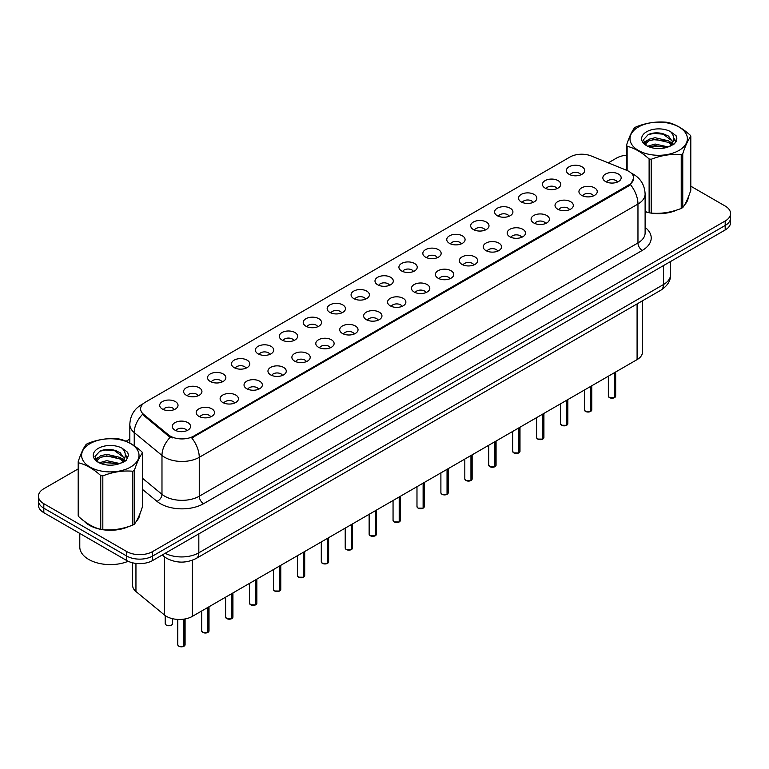 <?xml version="1.0" encoding="UTF-8"?>
<svg xmlns="http://www.w3.org/2000/svg" width="769" height="769" viewBox="0 0 769 769"><rect width="100%" height="100%" fill="white"/><g stroke="black" fill="none" stroke-linecap="round" stroke-linejoin="round"><path stroke-width="1.15" d="M545.125 188.088A9.161 5.287 180 0 1 543.308 186.598A9.161 5.287 180 0 1 546.346 180.023A9.161 5.287 180 0 1 558.083 180.609A9.161 5.287 180 0 1 559.899 186.598A9.161 5.287 180 0 1 545.125 188.088M556.967 188.636A5.498 3.172 0 0 0 555.487 187.088A5.498 3.172 0 0 0 550.075 186.29A5.498 3.172 0 0 0 546.24 188.636M521.209 201.901A9.161 5.287 180 0 1 519.392 200.401A9.161 5.287 180 0 1 522.42 193.836A9.161 5.287 180 0 1 534.157 194.422A9.161 5.287 180 0 1 535.974 200.401A9.161 5.287 180 0 1 521.209 201.901M533.042 202.449A5.498 3.172 0 0 0 531.571 200.901A5.498 3.172 0 0 0 526.15 200.103A5.498 3.172 0 0 0 522.324 202.449M497.283 215.714A9.161 5.287 180 0 1 495.467 214.215A9.161 5.287 180 0 1 498.504 207.64A9.161 5.287 180 0 1 510.241 208.236A9.161 5.287 180 0 1 512.058 214.215A9.161 5.287 180 0 1 497.283 215.714M509.126 216.262A5.498 3.172 0 0 0 507.646 214.714A5.498 3.172 0 0 0 502.234 213.907A5.498 3.172 0 0 0 498.399 216.262M473.368 229.518A9.161 5.287 180 0 1 471.541 228.028A9.161 5.287 180 0 1 474.579 221.453A9.161 5.287 180 0 1 486.316 222.039A9.161 5.287 180 0 1 488.132 228.028A9.161 5.287 180 0 1 473.368 229.518M485.201 230.075A5.498 3.172 0 0 0 483.73 228.528A5.498 3.172 0 0 0 478.308 227.72A5.498 3.172 0 0 0 474.483 230.075M449.442 243.331A9.161 5.287 180 0 1 447.625 241.841A9.161 5.287 180 0 1 450.653 235.266A9.161 5.287 180 0 1 462.4 235.852A9.161 5.287 180 0 1 464.216 241.841A9.161 5.287 180 0 1 449.442 243.331M461.275 243.879A5.498 3.172 0 0 0 459.804 242.341A5.498 3.172 0 0 0 454.392 241.533A5.498 3.172 0 0 0 450.557 243.879M425.517 257.144A9.161 5.287 180 0 1 423.7 255.644A9.161 5.287 180 0 1 426.737 249.079A9.161 5.287 180 0 1 438.474 249.665A9.161 5.287 180 0 1 440.291 255.644A9.161 5.287 180 0 1 425.517 257.144M437.359 257.692A5.498 3.172 0 0 0 435.879 256.144A5.498 3.172 0 0 0 430.467 255.346A5.498 3.172 0 0 0 426.632 257.692M401.601 270.957A9.161 5.287 180 0 1 399.784 269.458A9.161 5.287 180 0 1 402.812 262.883A9.161 5.287 180 0 1 414.549 263.479A9.161 5.287 180 0 1 416.375 269.458A9.161 5.287 180 0 1 401.601 270.957M413.434 271.505A5.498 3.172 0 0 0 411.963 269.957A5.498 3.172 0 0 0 406.551 269.15A5.498 3.172 0 0 0 402.716 271.505M377.675 284.77A9.161 5.287 180 0 1 375.858 283.271A9.161 5.287 180 0 1 378.896 276.696A9.161 5.287 180 0 1 390.633 277.282A9.161 5.287 180 0 1 392.45 283.271A9.161 5.287 180 0 1 377.675 284.77M389.518 285.318A5.498 3.172 0 0 0 388.037 283.771A5.498 3.172 0 0 0 382.626 282.963A5.498 3.172 0 0 0 378.79 285.318M353.759 298.574A9.161 5.287 180 0 1 351.942 297.084A9.161 5.287 180 0 1 354.97 290.509A9.161 5.287 180 0 1 366.707 291.095A9.161 5.287 180 0 1 368.524 297.084A9.161 5.287 180 0 1 353.759 298.574M365.592 299.122A5.498 3.172 0 0 0 364.122 297.584A5.498 3.172 0 0 0 358.71 296.776A5.498 3.172 0 0 0 354.874 299.122M329.834 312.387A9.161 5.287 180 0 1 328.017 310.887A9.161 5.287 180 0 1 331.055 304.322A9.161 5.287 180 0 1 342.791 304.909A9.161 5.287 180 0 1 344.608 310.887A9.161 5.287 180 0 1 329.834 312.387M341.676 312.935A5.498 3.172 0 0 0 340.196 311.387A5.498 3.172 0 0 0 334.784 310.589A5.498 3.172 0 0 0 330.949 312.935M305.918 326.2A9.161 5.287 180 0 1 304.091 324.701A9.161 5.287 180 0 1 307.129 318.126A9.161 5.287 180 0 1 318.866 318.722A9.161 5.287 180 0 1 320.683 324.701A9.161 5.287 180 0 1 305.918 326.2M317.751 326.748A5.498 3.172 0 0 0 316.28 325.2A5.498 3.172 0 0 0 310.859 324.393A5.498 3.172 0 0 0 307.033 326.748M281.992 340.013A9.161 5.287 180 0 1 280.176 338.514A9.161 5.287 180 0 1 283.213 331.939A9.161 5.287 180 0 1 294.95 332.535A9.161 5.287 180 0 1 296.767 338.514A9.161 5.287 180 0 1 281.992 340.013M293.835 340.561A5.498 3.172 0 0 0 292.355 339.014A5.498 3.172 0 0 0 286.943 338.206A5.498 3.172 0 0 0 283.107 340.561M258.067 353.817A9.161 5.287 180 0 1 256.25 352.327A9.161 5.287 180 0 1 259.288 345.752A9.161 5.287 180 0 1 271.024 346.338A9.161 5.287 180 0 1 272.841 352.327A9.161 5.287 180 0 1 258.067 353.817M269.909 354.365A5.498 3.172 0 0 0 268.439 352.827A5.498 3.172 0 0 0 263.017 352.019A5.498 3.172 0 0 0 259.191 354.365M234.151 367.63A9.161 5.287 180 0 1 232.334 366.131A9.161 5.287 180 0 1 235.362 359.565A9.161 5.287 180 0 1 247.099 360.152A9.161 5.287 180 0 1 248.925 366.131A9.161 5.287 180 0 1 234.151 367.63M245.984 368.178A5.498 3.172 0 0 0 244.513 366.63A5.498 3.172 0 0 0 239.101 365.833A5.498 3.172 0 0 0 235.266 368.178M210.225 381.443A9.161 5.287 180 0 1 208.409 379.944A9.161 5.287 180 0 1 211.446 373.369A9.161 5.287 180 0 1 223.183 373.965A9.161 5.287 180 0 1 225 379.944A9.161 5.287 180 0 1 210.225 381.443M222.068 381.991A5.498 3.172 0 0 0 220.588 380.444A5.498 3.172 0 0 0 215.176 379.636A5.498 3.172 0 0 0 211.34 381.991M186.309 395.256A9.161 5.287 180 0 1 184.493 393.757A9.161 5.287 180 0 1 187.521 387.182A9.161 5.287 180 0 1 199.258 387.778A9.161 5.287 180 0 1 201.074 393.757A9.161 5.287 180 0 1 186.309 395.256M198.142 395.804A5.498 3.172 0 0 0 196.672 394.257A5.498 3.172 0 0 0 191.26 393.449A5.498 3.172 0 0 0 187.425 395.804M162.384 409.06A9.161 5.287 180 0 1 160.567 407.57A9.161 5.287 180 0 1 163.605 400.995A9.161 5.287 180 0 1 175.342 401.581A9.161 5.287 180 0 1 177.158 407.57A9.161 5.287 180 0 1 162.384 409.06M174.227 409.608A5.498 3.172 0 0 0 172.746 408.07A5.498 3.172 0 0 0 167.334 407.262A5.498 3.172 0 0 0 163.499 409.608M569.05 174.275A9.161 5.287 180 0 1 567.234 172.785A9.161 5.287 180 0 1 570.262 166.21A9.161 5.287 180 0 1 581.998 166.796A9.161 5.287 180 0 1 583.815 172.785A9.161 5.287 180 0 1 569.05 174.275M580.883 174.832A5.498 3.172 0 0 0 579.413 173.285A5.498 3.172 0 0 0 574.001 172.477A5.498 3.172 0 0 0 570.165 174.832M581.614 195.345A9.161 5.287 180 0 1 579.797 193.846A9.161 5.287 180 0 1 582.825 187.28A9.161 5.287 180 0 1 594.572 187.867A9.161 5.287 180 0 1 596.388 193.846A9.161 5.287 180 0 1 581.614 195.345M593.447 195.893A5.498 3.172 0 0 0 591.976 194.346A5.498 3.172 0 0 0 586.564 193.548A5.498 3.172 0 0 0 582.729 195.893M557.688 209.158A9.161 5.287 180 0 1 555.872 207.659A9.161 5.287 180 0 1 558.909 201.084A9.161 5.287 180 0 1 570.646 201.68A9.161 5.287 180 0 1 572.463 207.659A9.161 5.287 180 0 1 557.688 209.158M569.531 209.706A5.498 3.172 0 0 0 568.051 208.159A5.498 3.172 0 0 0 562.639 207.351A5.498 3.172 0 0 0 558.803 209.706M533.773 222.962A9.161 5.287 180 0 1 531.956 221.472A9.161 5.287 180 0 1 534.984 214.897A9.161 5.287 180 0 1 546.721 215.483A9.161 5.287 180 0 1 548.537 221.472A9.161 5.287 180 0 1 533.773 222.962M545.606 223.51A5.498 3.172 0 0 0 544.135 221.972A5.498 3.172 0 0 0 538.723 221.164A5.498 3.172 0 0 0 534.888 223.51M509.847 236.775A9.161 5.287 180 0 1 508.03 235.285A9.161 5.287 180 0 1 511.068 228.71A9.161 5.287 180 0 1 522.805 229.297A9.161 5.287 180 0 1 524.621 235.285A9.161 5.287 180 0 1 509.847 236.775M521.69 237.323A5.498 3.172 0 0 0 520.209 235.775A5.498 3.172 0 0 0 514.797 234.978A5.498 3.172 0 0 0 510.962 237.323M485.931 250.588A9.161 5.287 180 0 1 484.114 249.089A9.161 5.287 180 0 1 487.142 242.523A9.161 5.287 180 0 1 498.879 243.11A9.161 5.287 180 0 1 500.696 249.089A9.161 5.287 180 0 1 485.931 250.588M497.764 251.136A5.498 3.172 0 0 0 496.293 249.589A5.498 3.172 0 0 0 490.882 248.791A5.498 3.172 0 0 0 487.046 251.136M462.006 264.401A9.161 5.287 180 0 1 460.189 262.902A9.161 5.287 180 0 1 463.226 256.327A9.161 5.287 180 0 1 474.963 256.923A9.161 5.287 180 0 1 476.78 262.902A9.161 5.287 180 0 1 462.006 264.401M473.848 264.949A5.498 3.172 0 0 0 472.368 263.402A5.498 3.172 0 0 0 466.956 262.594A5.498 3.172 0 0 0 463.121 264.949M438.09 278.205A9.161 5.287 180 0 1 436.263 276.715A9.161 5.287 180 0 1 439.301 270.14A9.161 5.287 180 0 1 451.038 270.726A9.161 5.287 180 0 1 452.854 276.715A9.161 5.287 180 0 1 438.09 278.205M449.923 278.762A5.498 3.172 0 0 0 448.452 277.215A5.498 3.172 0 0 0 443.031 276.407A5.498 3.172 0 0 0 439.205 278.762M414.164 292.018A9.161 5.287 180 0 1 412.347 290.528A9.161 5.287 180 0 1 415.385 283.953A9.161 5.287 180 0 1 427.122 284.54A9.161 5.287 180 0 1 428.939 290.528A9.161 5.287 180 0 1 414.164 292.018M426.007 292.566A5.498 3.172 0 0 0 424.526 291.018A5.498 3.172 0 0 0 419.115 290.221A5.498 3.172 0 0 0 415.279 292.566M390.239 305.831A9.161 5.287 180 0 1 388.422 304.332A9.161 5.287 180 0 1 391.459 297.766A9.161 5.287 180 0 1 403.196 298.353A9.161 5.287 180 0 1 405.013 304.332A9.161 5.287 180 0 1 390.239 305.831M402.081 306.379A5.498 3.172 0 0 0 400.611 304.832A5.498 3.172 0 0 0 395.189 304.034A5.498 3.172 0 0 0 391.363 306.379M366.323 319.644A9.161 5.287 180 0 1 364.506 318.145A9.161 5.287 180 0 1 367.534 311.57A9.161 5.287 180 0 1 379.271 312.166A9.161 5.287 180 0 1 381.097 318.145A9.161 5.287 180 0 1 366.323 319.644M378.156 320.192A5.498 3.172 0 0 0 376.685 318.645A5.498 3.172 0 0 0 371.273 317.837A5.498 3.172 0 0 0 367.438 320.192M342.397 333.448A9.161 5.287 180 0 1 340.58 331.958A9.161 5.287 180 0 1 343.618 325.383A9.161 5.287 180 0 1 355.355 325.969A9.161 5.287 180 0 1 357.172 331.958A9.161 5.287 180 0 1 342.397 333.448M354.24 334.006A5.498 3.172 0 0 0 352.76 332.458A5.498 3.172 0 0 0 347.348 331.65A5.498 3.172 0 0 0 343.512 334.006M318.481 347.261A9.161 5.287 180 0 1 316.665 345.771A9.161 5.287 180 0 1 319.693 339.196A9.161 5.287 180 0 1 331.429 339.783A9.161 5.287 180 0 1 333.246 345.771A9.161 5.287 180 0 1 318.481 347.261M330.314 347.809A5.498 3.172 0 0 0 328.844 346.271A5.498 3.172 0 0 0 323.432 345.464A5.498 3.172 0 0 0 319.596 347.809M294.556 361.074A9.161 5.287 180 0 1 292.739 359.575A9.161 5.287 180 0 1 295.777 353.009A9.161 5.287 180 0 1 307.513 353.596A9.161 5.287 180 0 1 309.33 359.575A9.161 5.287 180 0 1 294.556 361.074M306.398 361.622A5.498 3.172 0 0 0 304.918 360.075A5.498 3.172 0 0 0 299.506 359.277A5.498 3.172 0 0 0 295.671 361.622M270.64 374.888A9.161 5.287 180 0 1 268.823 373.388A9.161 5.287 180 0 1 271.851 366.813A9.161 5.287 180 0 1 283.588 367.409A9.161 5.287 180 0 1 285.405 373.388A9.161 5.287 180 0 1 270.64 374.888M282.473 375.435A5.498 3.172 0 0 0 281.002 373.888A5.498 3.172 0 0 0 275.581 373.08A5.498 3.172 0 0 0 271.755 375.435M246.714 388.701A9.161 5.287 180 0 1 244.898 387.201A9.161 5.287 180 0 1 247.935 380.626A9.161 5.287 180 0 1 259.672 381.213A9.161 5.287 180 0 1 261.489 387.201A9.161 5.287 180 0 1 246.714 388.701M258.557 389.249A5.498 3.172 0 0 0 257.077 387.701A5.498 3.172 0 0 0 251.665 386.894A5.498 3.172 0 0 0 247.829 389.249M222.789 402.504A9.161 5.287 180 0 1 220.972 401.014A9.161 5.287 180 0 1 224.01 394.439A9.161 5.287 180 0 1 235.747 395.026A9.161 5.287 180 0 1 237.563 401.014A9.161 5.287 180 0 1 222.789 402.504M234.632 403.052A5.498 3.172 0 0 0 233.161 401.514A5.498 3.172 0 0 0 227.739 400.707A5.498 3.172 0 0 0 223.914 403.052M198.873 416.317A9.161 5.287 180 0 1 197.056 414.818A9.161 5.287 180 0 1 200.084 408.252A9.161 5.287 180 0 1 211.831 408.839A9.161 5.287 180 0 1 213.647 414.818A9.161 5.287 180 0 1 198.873 416.317M210.706 416.865A5.498 3.172 0 0 0 209.235 415.318A5.498 3.172 0 0 0 203.823 414.52A5.498 3.172 0 0 0 199.988 416.865M174.948 430.131A9.161 5.287 180 0 1 173.131 428.631A9.161 5.287 180 0 1 176.168 422.056A9.161 5.287 180 0 1 187.905 422.652A9.161 5.287 180 0 1 189.722 428.631A9.161 5.287 180 0 1 174.948 430.131M186.79 430.678A5.498 3.172 0 0 0 185.31 429.131A5.498 3.172 0 0 0 179.898 428.323A5.498 3.172 0 0 0 176.063 430.678M605.539 181.532A9.161 5.287 180 0 1 603.713 180.042A9.161 5.287 180 0 1 606.751 173.467A9.161 5.287 180 0 1 618.487 174.054A9.161 5.287 180 0 1 620.304 180.042A9.161 5.287 180 0 1 605.539 181.532M617.372 182.08A5.498 3.172 0 0 0 615.902 180.532A5.498 3.172 0 0 0 610.48 179.735A5.498 3.172 0 0 0 606.654 182.08M626.697 170.324A16.485 9.516 180 0 1 628.898 171.391A16.485 9.516 180 0 1 633.723 178.12A16.485 9.516 180 0 1 628.898 184.848L193.644 436.138A16.485 9.516 180 0 1 168.488 434.87L143.592 414.337A16.485 9.516 180 0 1 140.602 408.877A16.485 9.516 180 0 1 145.437 402.149L570.021 157.011A16.485 9.516 180 0 1 591.14 155.944L626.697 170.324M642.461 300.814L642.461 352.135A18.321 10.574 180 0 1 637.088 359.613L192.356 616.373A18.321 10.574 180 0 1 164.403 614.96L135.95 591.505A18.321 10.574 180 0 1 132.633 585.44L132.633 562.821M84.004 521.017A29.616 17.101 0 0 0 89.367 525.256A29.616 17.101 0 0 0 100.403 529.283M633.723 178.12L630.493 184.675L628.898 185.838L191.789 437.965A21.369 12.342 60 0 1 199.258 457.324A24.425 14.102 180 0 1 164.72 457.324A24.425 14.102 180 0 1 161.98 455.44L134.239 432.572A24.425 14.102 180 0 1 129.826 424.478L129.826 443.05M78.198 468.888L43.814 488.738A18.321 10.574 0 0 0 38.45 496.216L38.45 505.195A18.321 10.574 0 0 0 43.814 512.673L126.722 560.534L126.722 556.045A18.321 10.574 0 0 0 152.627 556.045L725.186 225.48A18.321 10.574 0 0 0 730.55 218.002A18.321 10.574 0 0 1 725.186 225.48L152.627 556.045A18.321 10.574 0 0 1 126.722 556.045L43.814 508.184L126.722 556.045L126.722 551.556A18.321 10.574 0 0 0 152.627 551.556L725.186 221.001A18.321 10.574 0 0 0 730.55 213.522A18.321 10.574 0 0 0 725.186 206.044L690.802 186.194M38.45 500.706A18.321 10.574 0 0 0 43.814 508.184A18.321 10.574 0 0 1 38.45 500.706M172.189 437.965L168.488 436.09L142.476 414.433A21.369 14.294 129.5 0 0 134.239 432.572L134.239 445.76M645.114 211.763A29.616 17.101 0 0 0 648.776 212.677M650.19 212.946A29.616 17.101 0 0 0 677.345 209.85M684.621 204.823A29.616 17.101 0 0 0 688.284 197.22M101.816 529.553A29.616 17.101 0 0 0 128.971 526.448M136.248 521.42A29.616 17.101 0 0 0 139.91 513.827M626.572 155.194A18.321 10.574 0 0 0 616.373 158.174L608.25 162.865M129.826 439.08L126.087 441.243M111.534 449.644L111.034 449.932M95.404 458.949L97.932 457.488M38.45 496.216A18.321 10.574 0 0 0 43.814 503.695L126.722 551.556M126.722 560.534A18.321 10.574 0 0 0 152.627 560.534L725.186 229.969A18.321 10.574 0 0 0 730.55 222.491L730.55 213.522M614.46 397.698L609.442 397.631L608.346 396.073A3.662 2.115 0 0 0 609.423 397.573A3.662 2.115 0 0 0 614.489 397.64L614.402 397.688A3.537 2.047 180 0 1 609.509 397.621M614.489 397.486L614.71 372.532M614.489 397.64L614.489 372.657M590.544 411.502L585.526 411.444L584.43 409.887A3.662 2.115 0 0 0 585.497 411.386A3.662 2.115 0 0 0 590.563 411.444L590.486 411.492A3.537 2.047 180 0 1 585.584 411.434M590.563 411.3L590.794 386.346M590.563 411.444L590.563 386.471M566.618 425.315L561.601 425.247L560.505 423.7A3.662 2.115 0 0 0 561.581 425.199A3.662 2.115 0 0 0 566.647 425.257L566.561 425.305A3.537 2.047 180 0 1 561.668 425.247M566.647 425.113L566.868 400.149M566.647 425.257L566.647 400.284M542.693 439.128L537.685 439.061L536.579 437.513A3.662 2.115 0 0 0 537.656 439.003A3.662 2.115 0 0 0 542.722 439.07L542.645 439.118A3.537 2.047 180 0 1 537.742 439.061M542.722 438.916L542.952 413.962M542.722 439.07L542.722 414.097M518.777 452.941L513.759 452.874L512.663 451.326A3.662 2.115 0 0 0 513.74 452.816A3.662 2.115 0 0 0 518.806 452.883L518.719 452.931A3.537 2.047 180 0 1 513.827 452.864M518.806 452.73L519.027 427.775M518.806 452.883L518.806 427.9M645.114 211.562A29.309 16.918 0 0 0 645.777 211.763M653.679 213.244A29.309 16.918 0 0 0 675.393 210.475M685.294 203.67A29.309 16.918 0 0 0 687.842 198.296M85.234 521.93A29.309 16.918 0 0 0 89.589 525.131A29.309 16.918 0 0 0 97.403 528.361M105.305 529.841A29.309 16.918 0 0 0 127.02 527.073M136.911 520.277A29.309 16.918 0 0 0 139.468 514.903M79.784 533.436L79.784 546.97A30.529 17.629 0 0 0 88.723 559.438A30.529 17.629 0 0 0 128.154 561.283M638.395 127.01A28.703 16.572 -0 0 0 638.395 150.445A28.703 16.572 -0 0 0 678.979 150.445A28.703 16.572 -0 0 0 678.979 127.01A28.703 16.572 -0 0 0 638.395 127.01M645.114 211.523L649.113 212.773A32.971 19.042 -0 0 0 651.199 213.09C661.167 213.965 671.174 212.417 681.228 208.447A32.971 19.042 -0 0 0 682.007 208.015A32.971 19.042 -0 0 0 682.757 207.563C685.429 204.227 688.111 198.45 690.802 190.231L690.802 136.421A32.971 19.042 -0 0 0 690.245 135.219C682.901 128.558 675.567 124.328 668.261 122.531A32.971 19.042 -0 0 0 666.175 122.204C656.12 121.348 646.114 122.896 636.146 126.847A32.971 19.042 -0 0 0 635.367 127.279A32.971 19.042 -0 0 0 634.617 127.731C631.926 131.124 629.244 136.901 626.572 145.062A32.971 19.042 -0 0 0 627.129 146.273L627.129 170.507M649.113 212.773L649.113 158.962C641.769 152.31 634.444 148.081 627.129 146.273M649.113 158.962A32.971 19.042 -0 0 0 651.199 159.289L651.199 213.09M681.228 208.447L681.228 154.636C671.26 153.771 661.253 155.319 651.199 159.289M681.228 154.636A32.971 19.042 -0 0 0 682.007 154.204A32.971 19.042 -0 0 0 682.757 153.762L682.757 207.563M668.184 146.937L655.073 144.034L647.633 146.235M666.358 147.533L655.073 145.62L649.305 146.956M671.77 144.168L668.559 140.842L655.073 137.709L648.815 139.266L645.201 142.352L644.73 144.024M671.26 144.957L668.559 142.428L655.073 139.285L648.815 140.842L645.018 144.332M670.03 146.321L672.173 143.351L672.644 141.265L662.176 133.46C656.957 132.393 652.314 132.768 648.238 134.565L643.326 139.92L646.623 145.658A17.062 9.853 -0 0 0 667.953 147.004L674.605 143.774L676.845 138.728L676.076 135.719L670.491 131.614A17.062 9.853 -0 0 0 646.623 131.768A17.062 9.853 -0 0 0 646.623 145.697M671.914 145.495L672.644 142.515M672.606 141.89L668.559 136.094L662.542 133.527M670.491 131.614C674.038 135.229 674.605 139.141 672.173 143.342M626.572 170.276L626.572 145.062M690.802 136.421C688.13 139.766 685.448 145.543 682.757 153.762M665.108 147.004L653.986 146.052L649.565 146.85M673.231 144.755L672.442 144.13M671.971 143.784L671.183 143.265M665.108 140.669L653.986 139.718L649.565 140.525M645.287 142.188L643.989 142.996M675.999 141.89L673.663 138.814M665.147 134.344L653.986 133.383L648.036 134.662M676.845 138.881L676.076 135.719M673.731 144.418L672.587 143.438M672.241 143.188L669.511 141.554M646.364 140.862L643.691 142.419M676.191 141.515L673.654 138.016M90.021 443.617A28.703 16.572 -0 0 0 90.021 467.052A28.703 16.572 -0 0 0 130.605 467.052A28.703 16.572 -0 0 0 130.605 443.617A28.703 16.572 -0 0 0 90.021 443.617M86.993 443.886A32.971 19.042 -0 0 0 86.243 444.338C83.552 447.721 80.87 453.499 78.198 461.669A32.971 19.042 -0 0 0 78.755 462.871L78.755 516.681C86.07 523.314 93.395 527.544 100.739 529.37A32.971 19.042 -0 0 0 102.825 529.697C112.793 530.562 122.8 529.014 132.854 525.054A32.971 19.042 -0 0 0 133.633 524.612A32.971 19.042 -0 0 0 134.383 524.17C137.055 520.824 139.737 515.047 142.428 506.829L142.428 453.028A32.971 19.042 -0 0 0 141.871 451.816C134.517 445.164 127.193 440.935 119.887 439.128A32.971 19.042 -0 0 0 117.801 438.811C107.747 437.946 97.74 439.493 87.772 443.453A32.971 19.042 -0 0 0 86.993 443.886M100.739 529.37L100.739 475.569C93.395 468.907 86.07 464.678 78.755 462.871M100.739 475.569A32.971 19.042 -0 0 0 102.825 475.886L102.825 529.697M132.854 525.054L132.854 471.243C122.886 470.368 112.88 471.916 102.825 475.886M132.854 471.243A32.971 19.042 -0 0 0 133.633 470.811A32.971 19.042 -0 0 0 134.383 470.359L134.383 524.17M78.198 461.669L78.198 515.48A32.971 19.042 -0 0 0 78.755 516.681M119.81 463.534L106.699 460.641L99.259 462.832M117.984 464.13L106.699 462.217L100.931 463.563M123.396 460.766L120.185 457.449L106.699 454.306L100.441 455.863L96.827 458.949L96.356 460.631M122.886 461.554L120.185 459.035L106.699 455.892L100.441 457.449L96.644 460.939M121.656 462.928L123.799 459.958L124.27 457.863L113.802 450.057C108.583 449 103.93 449.365 99.864 451.163L94.952 456.526L98.249 462.265M123.53 462.092L124.27 459.122M124.232 458.487L120.185 452.701L114.168 450.134M98.249 448.365A17.062 9.853 -0 0 0 98.249 462.294A17.062 9.853 -0 0 0 119.58 463.601L126.231 460.381L128.471 455.335L127.702 452.326L122.108 448.221A17.062 9.853 -0 0 0 98.249 448.365M122.108 448.221C125.664 451.836 126.231 455.738 123.799 459.949M142.428 453.028C139.756 456.363 137.074 462.14 134.383 470.359M116.725 463.601L105.613 462.65L101.191 463.457M124.847 461.352L124.069 460.727M123.598 460.391L122.809 459.872M116.725 457.267L105.613 456.315L101.191 457.122M96.913 458.795L95.606 459.602M127.625 458.487L125.28 455.411M116.773 450.951L105.613 449.99L99.662 451.259M128.471 455.488L127.702 452.326M125.357 461.025L124.213 460.045M123.867 459.785L121.137 458.151M127.817 458.113L125.28 454.623M494.851 466.745L489.843 466.687L488.738 465.13A3.662 2.115 0 0 0 489.815 466.629A3.662 2.115 0 0 0 494.88 466.696L494.794 466.735A3.537 2.047 180 0 1 489.901 466.677M494.88 466.543L495.111 441.589M494.88 466.696L494.88 441.714M470.936 480.558L465.918 480.49L464.822 478.943A3.662 2.115 0 0 0 465.889 480.442A3.662 2.115 0 0 0 470.955 480.5L470.878 480.548A3.537 2.047 180 0 1 465.976 480.49M470.955 480.356L471.186 455.392M470.955 480.5L470.955 455.527M447.01 494.371L441.992 494.304L440.897 492.756A3.662 2.115 0 0 0 441.973 494.246A3.662 2.115 0 0 0 447.039 494.313L446.952 494.361A3.537 2.047 180 0 1 442.06 494.304M447.039 494.159L447.26 469.205M447.039 494.313L447.039 469.34M423.094 508.184L418.076 508.117L416.981 506.569A3.662 2.115 0 0 0 418.048 508.059A3.662 2.115 0 0 0 423.113 508.126L423.037 508.174A3.537 2.047 180 0 1 418.134 508.107M423.113 507.973L423.344 483.019M423.113 508.126L423.113 483.143M399.169 521.988L394.151 521.93L393.055 520.373A3.662 2.115 0 0 0 394.132 521.872A3.662 2.115 0 0 0 399.198 521.94L399.111 521.988A3.537 2.047 180 0 1 394.218 521.92M399.198 521.786L399.419 496.832M399.198 521.94L399.198 496.957M375.253 535.801L370.235 535.743L369.139 534.186A3.662 2.115 0 0 0 370.206 535.685A3.662 2.115 0 0 0 375.272 535.743L375.195 535.791A3.537 2.047 180 0 1 370.293 535.733M375.272 535.599L375.503 510.635M375.272 535.743L375.272 510.77M351.327 549.614L346.31 549.547L345.214 547.999A3.662 2.115 0 0 0 346.29 549.489A3.662 2.115 0 0 0 351.356 549.556L351.27 549.604A3.537 2.047 180 0 1 346.377 549.547M351.356 549.402L351.577 524.448M351.356 549.556L351.356 524.583M327.402 563.427L322.394 563.36L321.288 561.812A3.662 2.115 0 0 0 322.365 563.302A3.662 2.115 0 0 0 327.431 563.369L327.344 563.417A3.537 2.047 180 0 1 322.451 563.35M327.431 563.216L327.661 538.262M327.431 563.369L327.431 538.387M303.486 577.231L298.468 577.173L297.372 575.616A3.662 2.115 0 0 0 298.439 577.115A3.662 2.115 0 0 0 303.505 577.183L303.428 577.231A3.537 2.047 180 0 1 298.526 577.163M303.505 577.029L303.736 552.075M303.505 577.183L303.505 552.2M279.56 591.044L274.552 590.986L273.447 589.429A3.662 2.115 0 0 0 274.523 590.928A3.662 2.115 0 0 0 279.589 590.986L279.503 591.034A3.537 2.047 180 0 1 274.61 590.976M279.589 590.842L279.81 565.878M279.589 590.986L279.589 566.013M255.644 604.857L250.627 604.79L249.531 603.242A3.662 2.115 0 0 0 250.598 604.732A3.662 2.115 0 0 0 255.664 604.799L255.587 604.847A3.537 2.047 180 0 1 250.684 604.79M255.664 604.645L255.894 579.691M255.664 604.799L255.664 579.826M231.719 618.67L226.701 618.603L225.605 617.055A3.662 2.115 0 0 0 226.682 618.545A3.662 2.115 0 0 0 231.748 618.612L231.661 618.661A3.537 2.047 180 0 1 226.768 618.593M231.748 618.459L231.969 593.505M231.748 618.612L231.748 593.63M207.803 632.474L202.785 632.416L201.689 630.859A3.662 2.115 0 0 0 202.756 632.358A3.662 2.115 0 0 0 207.822 632.426L207.745 632.474A3.537 2.047 180 0 1 202.843 632.406M207.822 632.272L208.053 607.318M207.822 632.426L207.822 607.443M183.878 646.287L178.86 646.229L177.764 644.672A3.662 2.115 0 0 0 178.841 646.171A3.662 2.115 0 0 0 183.906 646.229L183.82 646.277A3.537 2.047 180 0 1 178.927 646.22M183.906 646.085L184.127 619.112M183.906 646.229L183.906 619.151M143.592 414.337L143.592 415.558M168.488 434.87L168.488 436.09M193.644 436.138L193.644 437.128M628.898 184.848L628.898 185.838M637.088 303.909L637.088 359.613M135.95 563.408L135.95 591.505M164.403 556.794L164.403 614.96M192.356 560.236L192.356 616.373M645.114 227.374A30.529 17.629 180 0 1 642.278 250.415L203.583 503.695A6.104 3.528 60 0 1 199.258 496.216L637.962 242.937A24.425 14.102 0 0 0 645.114 232.959L645.114 194.076A24.425 14.102 180 0 1 637.962 204.045A21.369 12.342 -120 0 0 630.493 184.675M203.583 503.695A30.529 17.629 180 0 1 160.404 503.695A30.529 17.629 180 0 1 156.982 501.34L142.428 489.344M170.305 437.215A21.369 14.294 129.5 0 0 161.98 455.44L161.98 494.332A24.425 14.102 0 0 0 164.72 496.216A24.425 14.102 0 0 0 199.258 496.216L199.258 457.324L637.962 204.045L637.962 242.937A6.104 3.528 60 0 0 642.278 250.415M142.842 404.09A21.369 12.342 -120 0 0 141.4 404.725C134.094 409.118 130.24 415.702 129.826 424.478M152.627 551.556L152.627 560.534M725.186 221.001L725.186 229.969M43.814 503.695L43.814 512.673M142.428 478.212L161.98 494.332A6.104 4.085 -50.5 0 1 156.982 501.34M165.172 553.296A24.425 14.102 0 0 0 198.825 552.805L663.436 284.568A24.425 14.102 0 0 0 670.597 274.6C670.77 280.656 667.54 285.847 660.907 290.163L196.297 558.4A12.217 7.056 60 0 0 198.825 552.805L198.825 533.859M663.436 265.622L663.436 284.568A12.217 7.056 60 0 1 660.907 290.163M162.519 554.824A12.217 8.171 129.5 0 0 163.787 556.304L162.211 555.007M614.71 397.506A3.662 2.115 0 0 0 615.671 396.073L615.671 371.975M590.794 411.319A3.662 2.115 0 0 0 591.755 409.887L591.755 385.788M566.868 425.132A3.662 2.115 0 0 0 567.83 423.7L567.83 399.592M542.952 438.936A3.662 2.115 0 0 0 543.914 437.513L543.914 413.405M519.027 452.749A3.662 2.115 0 0 0 519.988 451.326L519.988 427.218M495.111 466.562A3.662 2.115 0 0 0 496.072 465.13L496.072 441.031M471.186 480.375A3.662 2.115 0 0 0 472.147 478.943L472.147 454.844M447.26 494.179A3.662 2.115 0 0 0 448.231 492.756L448.231 468.648M423.344 507.992A3.662 2.115 0 0 0 424.305 506.569L424.305 482.461M399.419 521.805A3.662 2.115 0 0 0 400.38 520.373L400.38 496.274M375.503 535.618A3.662 2.115 0 0 0 376.464 534.186L376.464 510.087M351.577 549.431A3.662 2.115 0 0 0 352.538 547.999L352.538 523.891M327.661 563.235A3.662 2.115 0 0 0 328.623 561.812L328.623 537.704M303.736 577.048A3.662 2.115 0 0 0 304.697 575.616L304.697 551.517M279.81 590.861A3.662 2.115 0 0 0 280.781 589.429L280.781 565.33M255.894 604.674A3.662 2.115 0 0 0 256.856 603.242L256.856 579.134M231.969 618.478A3.662 2.115 0 0 0 232.93 617.055L232.93 592.947M208.053 632.291A3.662 2.115 0 0 0 209.014 630.859L209.014 606.76M184.127 646.104A3.662 2.115 0 0 0 185.089 644.672L185.089 618.949M166.267 625.101A3.662 2.115 0 0 0 170.266 625.562A3.662 2.115 0 0 0 172.525 623.611C172.246 625.399 170.17 625.918 166.296 625.159L165.2 623.611A3.662 2.115 0 0 0 166.267 625.101M171.41 625.13A3.537 2.047 180 0 1 166.354 625.149M645.114 194.076C644.701 185.291 640.846 178.706 633.531 174.313L631.349 173.198M143.409 403.562L141.4 404.725M196.297 558.4C186.473 563.341 176.639 563.341 166.815 558.4L163.787 556.304M670.597 274.6L670.597 261.489M608.346 396.073L608.346 376.204M615.671 396.073L614.691 397.563M584.43 409.887L584.43 390.018M591.755 409.887L590.765 411.377M560.505 423.7L560.505 403.831M567.83 423.7L566.849 425.18M536.579 437.513L536.579 417.634M543.914 437.513L542.924 438.993M512.663 451.326L512.663 431.447M519.988 451.326L518.998 452.806M687.995 199.017L687.995 197.921M139.622 515.615L139.622 514.528M488.738 465.13L488.738 445.261M496.072 465.13L495.082 466.62M464.822 478.943L464.822 459.074M472.147 478.943L471.157 480.433M440.897 492.756L440.897 472.877M448.231 492.756L447.241 494.236M416.981 506.569L416.981 486.69M424.305 506.569L423.315 508.049M393.055 520.373L393.055 500.504M400.38 520.373L399.399 521.863M369.139 534.186L369.139 514.317M376.464 534.186L375.474 535.676M345.214 547.999L345.214 528.12M352.538 547.999L351.558 549.479M321.288 561.812L321.288 541.934M328.623 561.812L327.632 563.293M297.372 575.616L297.372 555.747M304.697 575.616L303.707 577.106M273.447 589.429L273.447 569.56M280.781 589.429L279.791 590.919M249.531 603.242L249.531 583.363M256.856 603.242L255.866 604.722M225.605 617.055L225.605 597.177M232.93 617.055L231.95 618.536M201.689 630.859L201.689 610.99M209.014 630.859L208.024 632.349M177.764 644.672L177.764 619.429M185.089 644.672L184.108 646.162M172.525 623.611L172.525 618.699M165.2 623.611L165.2 615.575"/></g></svg>
